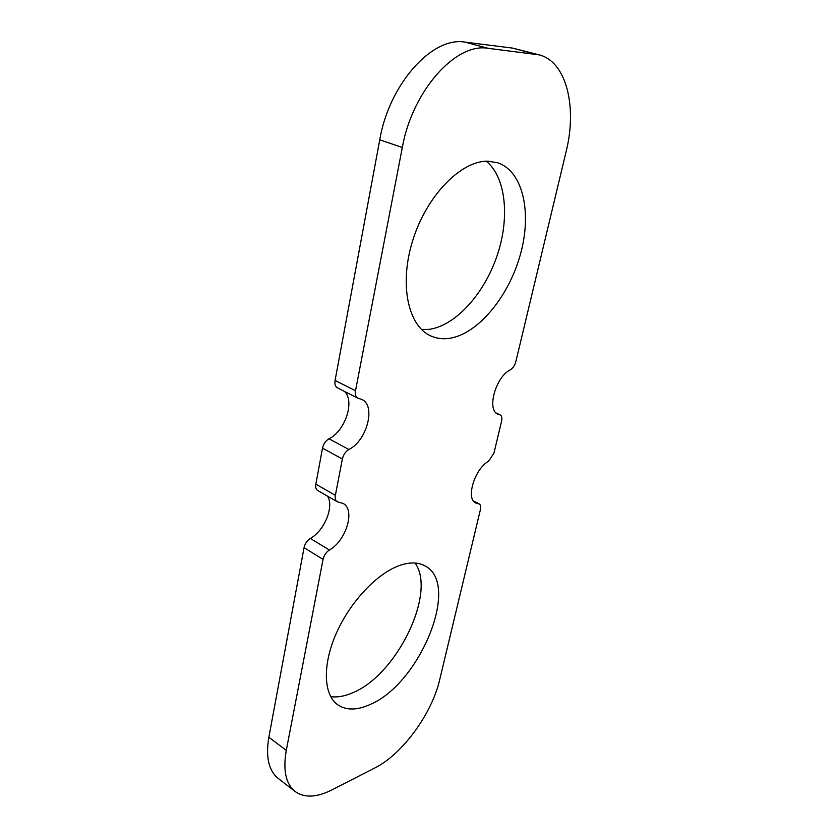 <?xml version="1.0" encoding="UTF-8"?>
<svg xmlns="http://www.w3.org/2000/svg" width="838" height="838" viewBox="0 0 838 838"><rect width="100%" height="100%" fill="white"/><g stroke="black" fill="none" stroke-linecap="round" stroke-linejoin="round"><path stroke-width="1.26" d="M357.753 398.123L337.41 387.858C335.294 386.601 334.519 384.139 335.074 380.473L355.511 390.697C354.914 394.405 355.668 396.877 357.753 398.123L361.827 399.464C376.231 405.602 366.908 440.798 348.88 449.503C345.56 451.535 343.391 454.709 342.365 459.015L322.515 448.152C323.51 443.889 325.668 440.767 328.988 438.777C345.12 431.109 355.071 401.193 344.533 391.451M355.511 390.697L402.313 147.509C412.16 91.269 455.61 42.434 488.083 48.311L539.106 54.847C566.561 61.645 577.319 107.138 566.111 151.668L515.873 361.503C514.794 365.389 512.95 368.154 510.332 369.788C495.625 376.828 486.449 410.18 497.908 414.182L500.192 414.915L496.18 413.008M337.169 501.711L317.707 490.513C315.968 489.382 315.339 487.255 315.832 484.155L335.368 495.331C334.854 498.463 335.451 500.59 337.169 501.711L343.119 503.46C355.574 509.567 346.22 540.761 329.386 550.021C326.139 552.2 324.023 555.322 323.049 559.386L286.282 750.398C282.846 770.195 285.779 783.886 295.07 791.481C304.383 798.069 316.565 797.577 331.639 790.025L374.837 767.954C402.491 754.2 431.947 713.588 439.678 679.786L480.425 509.567C481.033 506.739 480.656 504.885 479.284 504.005L475.775 503.02C465.551 498.914 474.601 468.851 488.533 461.277L493.949 453.096L501.574 421.221C502.266 417.963 501.805 415.868 500.192 414.915M335.368 495.331L342.365 459.015M449.545 338.322C477.639 334.027 508.1 297.553 520.031 255.726C532.172 213.983 523.603 171.539 497.772 162.813L488.104 161.21C461.309 160.299 426.814 195.453 412.914 239.888C398.773 284.281 408.096 326.349 431.036 336.038C436.755 338.552 442.925 339.317 449.545 338.322M369.778 704.653C419.807 684.133 460.753 584.275 425.358 566.111C418.623 562.225 410.211 561.952 400.114 565.304C377.624 572.857 350.399 601.37 336.331 633.245C322.19 665.121 323.447 695.016 337.924 704.915C346.398 710.456 357.009 710.362 369.778 704.653M421.661 329.627L429.266 329.344C455.453 325.594 483.652 294.557 496.745 256.753C509.913 219.001 506.414 177.708 486.281 161.231M335.074 380.473L379.75 139.799C389.094 84.188 432.293 36.128 465.069 42.13L512.364 48.059L539.106 54.847M295.07 791.481L278.09 778.313C268.652 770.614 265.573 756.934 268.851 737.262L304.047 547.664C304.99 543.642 307.085 540.562 310.343 538.436C324.432 530.747 334.32 506.55 327.532 496.159M315.832 484.155L322.515 448.152M330.696 696.64C337.337 697.551 344.628 696.273 352.557 692.817C396.898 675.04 436.808 592.592 415.051 563.031M348.88 449.503L328.988 438.777M402.313 147.509L379.75 139.799M286.282 750.398L268.851 737.262M323.049 559.386L304.047 547.664M488.083 48.311L465.069 42.13M534.948 54.051L512.364 48.059M473.68 501.25L478.404 503.764M496.389 413.197L499.626 414.726M329.386 550.021L310.343 538.436M479.284 504.005L473.407 500.894"/></g></svg>
